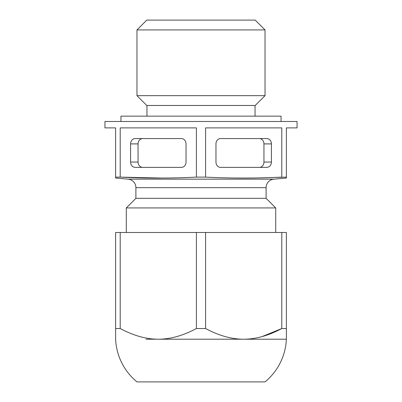 <?xml version="1.0" encoding="UTF-8"?>
<svg xmlns="http://www.w3.org/2000/svg" width="402" height="402" viewBox="0 0 402 402"><rect width="100%" height="100%" fill="white"/><g stroke="black" fill="none" stroke-linecap="round" stroke-linejoin="round"><path stroke-width="0.6" d="M135.896 187.654L266.104 187.654A8.537 8.537 0 0 1 273.898 179.146L286.38 178.056L286.38 127.891L297.053 127.891L297.053 121.489L104.947 121.489L104.947 127.891L115.62 127.891L115.62 178.056L128.102 179.146A8.537 8.537 0 0 1 135.896 187.654L135.896 198.332L126.293 207.94L275.707 207.94L275.707 232.482M162.046 178.046L120.203 177.121L120.203 127.891L196.417 127.891L196.417 177.121C171.016 178.352 145.609 178.352 120.203 177.121L115.62 177.121M205.583 177.121L205.583 127.891L281.797 127.891L281.797 177.121C256.396 178.352 230.989 178.352 205.583 177.121L196.417 177.121M286.38 177.121L257.913 177.915M239.954 178.046L252.848 177.996M266.104 187.654L266.104 198.332L135.896 198.332M266.104 198.332L275.707 207.94M126.293 207.94L126.293 232.482M120.203 232.482L286.38 232.482L286.38 328.534L281.797 328.534C268.461 335.66 255.757 339.218 243.692 339.208C231.688 339.238 218.984 335.68 205.583 328.534L196.417 328.534C183.076 335.66 170.373 339.218 158.308 339.208C146.308 339.238 133.605 335.68 120.203 328.534L120.203 232.482L115.62 232.482L115.62 339.208A58.697 58.697 0 0 0 136.966 381.9L265.034 381.9A58.697 58.697 0 0 0 286.38 339.208L286.38 328.534M196.417 232.482L196.417 328.534M205.583 328.534L205.583 232.482M281.797 232.482L281.797 328.534L261.978 336.635M120.203 328.534L115.62 328.534M286.38 339.208L146.037 339.208M136.966 29.919L146.785 20.1L255.215 20.1L265.034 29.919L265.034 95.661L136.966 95.661L136.966 29.919L265.034 29.919M136.966 95.661L146.785 105.48L255.215 105.48L265.034 95.661M146.956 105.48L146.956 116.153M255.044 105.48L255.044 116.153M120.957 121.489L120.957 116.153L281.043 116.153L281.043 121.489M135.203 167.383A5.337 4.623 90 0 1 130.58 162.046L130.58 143.901A5.337 4.623 90 0 1 135.203 138.564L181.418 138.564A5.337 4.623 90 0 1 186.036 143.901L186.036 162.046A5.337 4.623 90 0 1 181.418 167.383L135.203 167.383M142.675 138.564A5.337 4.623 -90 0 0 138.052 143.901L138.052 162.046A5.337 4.623 -90 0 0 142.675 167.383M271.42 143.901L271.42 162.046A5.337 4.623 -90 0 1 266.797 167.383L220.582 167.383A5.337 4.623 -90 0 1 215.964 162.046L215.964 143.901A5.337 4.623 -90 0 1 220.582 138.564L266.797 138.564A5.337 4.623 -90 0 1 271.42 143.901L263.948 143.901L263.948 162.046A5.337 4.623 90 0 1 259.325 167.383M263.948 143.901A5.337 4.623 90 0 0 259.325 138.564M273.898 179.146L128.102 179.146M138.052 162.046L130.58 162.046M130.58 143.901L138.052 143.901M271.42 162.046L263.948 162.046"/></g></svg>
